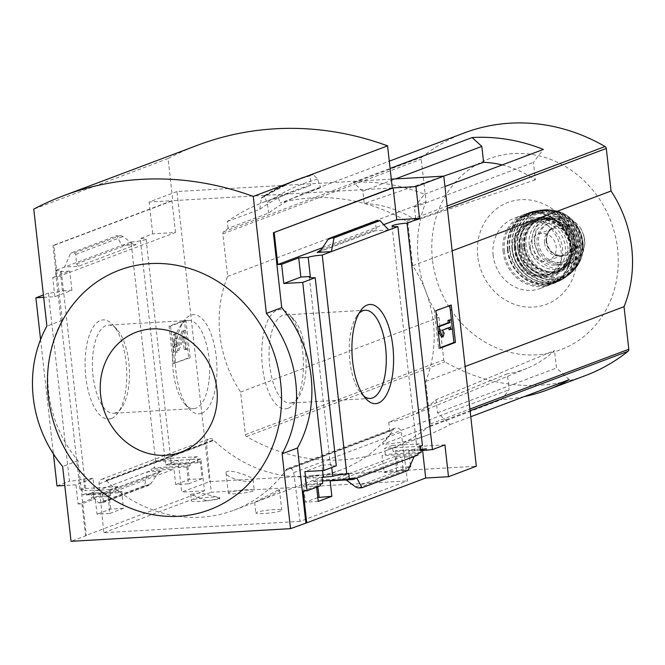 <?xml version="1.0" encoding="UTF-8"?>
<svg xmlns="http://www.w3.org/2000/svg" width="665" height="665" viewBox="0 0 665 665"><rect width="100%" height="100%" fill="white"/><g stroke="black" fill="none" stroke-linecap="round" stroke-linejoin="round"><path stroke-width="0.5" stroke-dasharray="3.33 2.49" d="M251.952 480.77C246.424 483.397 225.809 477.62 226.034 472.882C225.352 467.503 253.24 476.497 252.999 479.64L251.952 480.77M278.278 489.93L254.678 502.358C254.62 502.948 280.821 491.676 279.475 489.789L278.278 489.93M300.006 521.377L103.765 532.707L99.068 483.846A4.738 4.273 -110.6 0 1 101.712 479.241A4.738 4.273 -110.6 0 1 106.142 480.271A136.782 123.333 -110.6 0 0 106.633 480.737L213.781 440.296A137.015 123.54 -110.6 0 0 341.344 469.764A137.015 123.54 -110.6 0 0 393.339 429.931L393.048 429.947A136.782 123.333 -110.6 0 0 393.422 429.424A4.738 4.273 -110.6 0 1 395.234 428.036A4.738 4.273 -110.6 0 1 401.195 432.142L407.454 480.92L300.006 521.377L293.747 472.599A4.738 4.273 -110.6 0 0 287.787 468.493A4.738 4.273 -110.6 0 0 285.975 469.881L393.422 429.424M106.334 480.753A137.015 123.54 -110.6 0 0 233.897 510.221A137.015 123.54 -110.6 0 0 285.892 470.388L393.339 429.931M206.682 500.787L190.639 494.236L200.589 492.915L216.773 496.988A14.223 1.663 -6.4 0 0 200.913 498.168A14.223 1.663 -6.4 0 0 191.379 500.836A14.223 1.663 -6.4 0 0 206.682 500.787L219.799 499.049L216.773 496.988A14.223 1.663 -6.4 0 1 219.65 497.661A14.223 1.663 -6.4 0 1 206.682 500.787M106.633 480.737L214.08 440.28A136.782 123.333 -110.6 0 1 213.59 439.814A4.738 4.273 -110.6 0 0 209.159 438.784A4.738 4.273 -110.6 0 0 206.524 443.38L211.212 492.25L407.454 480.92M285.892 470.388L393.048 429.947M285.593 470.404A136.782 123.333 -110.6 0 0 285.975 469.881M409.648 466.722L397.778 467.412L384.154 472.541L381.993 455.708L385.351 454.444L384.578 448.368L392.342 445.442L393.123 451.518L395.617 450.579L397.778 467.412M409.499 467.063L396.897 471.801L384.154 472.541M188.436 483.846L202.06 478.709L200.439 461.851L197.946 462.79L197.364 456.705L189.592 459.631L190.173 465.716L186.815 466.98L188.436 483.846L175.693 484.577L173.964 469.141L108.919 493.63L86.109 494.943L85.951 493.538L82.593 494.81L81.911 488.725L79.975 489.448A11.38 1.33 173.6 0 1 85.835 489.964A11.38 1.33 173.6 0 1 84.854 490.637L94.322 490.088L93.009 478.384L75.935 484.818L78.088 504.004L91.421 498.983L95.294 498.758L81.961 503.779L78.088 504.004M202.06 478.709L189.317 479.448L175.693 484.577M426.282 448.808L395.617 450.579M420.97 450.529L408.792 451.236L410.347 465.118M200.439 461.851L169.775 463.621L169.932 465.026L187.588 464.004L189.317 479.448M422.433 445.567A11.38 1.33 173.6 0 1 416.573 445.06A11.38 1.33 173.6 0 1 419.183 443.896L419.864 449.972L393.123 451.518M419.864 449.972A11.38 1.33 173.6 0 1 420.879 449.74M197.946 462.79L171.204 464.336A11.38 1.33 173.6 0 0 171.321 464.112A11.38 1.33 173.6 0 0 169.775 463.621M419.183 443.896L392.342 445.442M197.364 456.705L170.523 458.252L171.204 464.336M420.496 446.29L384.578 448.368M189.592 459.631L153.673 461.701L154.355 467.786L150.997 469.049L151.155 470.454L173.964 469.141M170.523 458.252A11.38 1.33 173.6 0 1 155.602 460.978L153.673 461.701M421.178 452.375L385.351 454.444M190.173 465.716L154.355 467.786M417.82 453.638L381.993 455.708M186.815 466.98L150.997 469.049M396.897 471.801L395.168 456.365L417.977 455.043M317.795 497.528L305.484 502.158L303.331 485.334L305.825 484.394L305.044 478.318L312.816 475.392L313.597 481.468L316.947 480.205L317.787 486.73M318.227 501.427L305.484 502.158M109.767 513.463L123.391 508.334L121.77 491.477L118.412 492.74L117.83 486.647L110.058 489.573L110.648 495.666L108.154 496.605L109.767 513.463L97.023 514.203L95.294 498.758M123.391 508.334L110.648 509.066L97.023 514.203M322.708 483.413L305.825 484.394M322.026 477.337L305.044 478.318M110.058 489.573L93.075 490.554L94.322 490.088M110.648 495.666L93.757 496.639L93.075 490.554M320.214 484.353L303.331 485.334M108.154 496.605L91.263 497.578L93.757 496.639M316.631 487.171L316.498 485.982L320.372 485.758M91.421 498.983L91.263 497.578M352.774 478.135L316.947 480.205M121.77 491.477L85.951 493.538M108.919 493.63L110.648 509.066M322.434 480.953L313.597 481.468M118.412 492.74L82.593 494.81M348.734 473.314L312.816 475.392M117.83 486.647L81.911 488.725M86.109 494.943L151.155 470.454M98.694 502.948L102.959 502.624L103.574 501.543L102.319 494.577L103.299 492.848L104.147 492.682L89.941 493.505L98.694 502.948L144.629 485.65L147.314 471.901L161.52 471.078L157.63 473.746L150.797 483.771L148.985 485.3L144.629 485.65M111.429 418.493A49.675 20.681 -93.3 0 1 85.103 362.093A49.675 20.681 -93.3 0 1 112.834 324.828A49.675 20.681 -93.3 0 1 126.574 368.269A49.675 20.681 -93.3 0 1 117.929 413.007A49.675 20.681 -93.3 0 1 111.429 418.493M155.602 460.978L131.038 241.994L121.911 245.427L55.411 270.472L79.975 489.448M395.168 456.365L330.123 480.853M414.137 456.489L399.939 457.312L402.242 459.623L402.84 469.207L404.278 470.654L408.011 470.438M356.773 478.093L342.566 478.908L399.939 457.312M316.498 485.982L303.165 491.003M422.599 450.438L422.125 446.215L408.792 451.236M81.961 503.779L85.527 535.599L204.488 490.803L200.921 458.983L187.588 464.004M93.009 478.384L83.541 478.933A11.38 1.33 173.6 0 1 69.484 481.211L48.387 293.107A11.38 1.33 -6.4 0 0 62.444 290.838L60.291 271.653A11.38 1.33 -6.4 0 0 61.271 270.979A11.38 1.33 -6.4 0 0 55.411 270.472M83.541 478.933L84.854 490.637M336.307 465.799A11.38 1.33 173.6 0 1 330.455 465.292A11.38 1.33 173.6 0 1 331.428 464.619L331.752 467.512M322.567 470.571L321.96 465.168L304.886 471.593M331.428 464.619L321.96 465.168M131.038 241.994A11.38 1.33 -6.4 0 0 146.076 239.043A11.38 1.33 -6.4 0 0 140.224 238.535L165.627 465.01A11.38 1.33 173.6 0 1 169.932 465.026M165.627 465.01L178.112 460.305L181.678 492.125L209.5 481.643L476.323 466.24M200.921 458.983L178.112 460.305M444.935 444.893L422.125 446.215M388.767 422.175L390.147 434.519L382.591 444.37L501.551 399.582L509.107 389.723L507.329 373.813L388.767 422.175A111.171 100.24 69.4 0 0 409.457 416.456A111.171 100.24 69.4 0 0 436.057 399.707L554.527 350.53A107.564 96.99 69.4 0 1 527.071 368.319A107.564 96.99 69.4 0 1 507.329 373.813M387.171 450.222A189.641 170.996 -110.6 0 0 429.648 425.974A2.369 2.136 -110.6 0 0 430.43 423.938L425.658 381.386A117.58 106.018 -110.6 0 0 412.682 265.709L407.911 223.149A2.369 2.136 -110.6 0 0 406.681 221.229A189.641 170.996 -110.6 0 0 280.198 203.016L320.663 187.779A189.641 170.996 -110.6 0 0 306.582 192.318A189.641 170.996 -110.6 0 0 268.552 213.124L228.087 228.361A189.641 170.996 -110.6 0 0 223.64 231.802A2.369 2.136 -110.6 0 0 222.858 233.839L227.629 276.391A117.58 106.018 -110.6 0 0 240.605 392.067L245.377 434.627A2.369 2.136 -110.6 0 0 246.607 436.548A189.641 170.996 -110.6 0 0 387.171 450.222L428.426 434.686A189.641 170.996 69.4 0 0 450.238 424.461L437.528 412.79L436.057 399.707M428.426 434.686A189.641 170.996 69.4 0 1 382.591 444.37M524.244 396.598A189.641 170.996 69.4 0 1 501.551 399.582M569.198 379.665L556.489 368.003L554.527 350.53M437.528 412.79L556.489 368.003M502.216 164.937A107.564 96.99 69.4 0 1 535.383 179.883L533.421 162.41L543.38 149.434M535.383 179.883L415.933 220.29L414.461 207.206L533.421 162.41M414.461 207.206L424.42 194.23A189.641 170.996 69.4 0 0 353.198 182.343L362.857 191.204L364.237 203.54L443.572 176.142M362.857 191.204L395.467 178.918M390.147 434.519L509.107 389.723M464.494 132.859A189.641 170.996 -110.6 0 0 422.017 157.106A2.369 2.136 -110.6 0 0 421.236 159.143L426.007 201.695A117.58 106.018 -110.6 0 0 438.983 317.371L443.755 359.931A2.369 2.136 -110.6 0 0 444.985 361.851A189.641 170.996 -110.6 0 0 585.549 375.526M353.198 182.343L390.106 168.445M424.42 194.23L444.952 186.499M450.238 424.461L470.77 416.731M391.303 179.159L176.957 191.537L209.5 481.643M228.087 228.361L227.322 221.503A195.335 176.125 -110.6 0 1 263.465 202.268A195.335 176.125 -110.6 0 1 278.203 197.53L280.198 203.016M227.322 221.503L259.816 209.267L261.328 198.212L261.669 197.497L264.288 196.923A204.454 184.346 69.4 0 1 313.19 174.579L317.529 179.159L320.663 187.779M313.19 174.579L310.405 175.261L310.264 175.843L310.696 185.294L278.203 197.53M310.264 175.843A204.305 184.213 69.4 0 0 261.328 198.212L261.669 197.497A204.812 184.679 69.4 0 1 295.659 180.016A204.812 184.679 69.4 0 1 310.405 175.236L310.405 175.261M268.552 213.124L267.363 202.526L264.288 196.923M56.999 485.916L69.484 481.211M40.573 339.516L53.408 453.929M48.387 293.107L43.408 294.986M43.674 297.363L54.838 296.715L71.911 290.289L62.444 290.838M75.935 484.818L64.771 485.467M392.292 187.971L172.809 200.647L53.848 245.443L62.244 320.306A118.528 106.874 69.4 0 0 77.988 460.679L86.392 535.549L85.527 535.599M53.848 245.443L52.984 245.493L56.558 277.305L175.518 232.517L152.709 233.831L140.224 238.535M54.838 296.715L52.685 277.529L56.558 277.305M60.291 271.653L69.759 271.104L52.685 277.529M136.117 244.612L121.911 245.427L116.608 235.784L120.34 235.568L123.067 236.532L131.753 243.074L136.117 244.612L78.744 266.208L64.538 267.031L70.665 253.082L116.608 235.784M78.744 266.208L76.442 263.897L75.843 254.313L74.405 252.866L70.665 253.082M173.266 363.614L169.068 326.183L184.413 320.405L188.611 357.837L173.266 363.614L190.124 357.753L188.611 357.837M176.957 191.537L149.143 202.019L152.709 233.831M103.765 532.707L211.212 492.25M204.488 490.803L181.678 492.125M86.392 535.549L71.039 541.327M175.518 232.517L171.944 200.697L149.143 202.019M171.944 200.697L52.984 245.493M388.734 230.015L374.536 230.838L375.384 230.672L376.365 228.943L375.102 221.969L375.717 220.896M322.467 247.704L383.747 224.629M346.141 479.931L342.566 478.908M77.988 460.679L62.643 466.464M197.829 145.153A320.139 288.66 -110.6 0 0 168.087 158.536L172.809 200.647M62.244 320.306L46.899 326.083M168.087 158.536L33.774 209.109M201.611 413.281A49.675 20.681 -93.3 0 1 189.209 408.892A49.675 20.681 -93.3 0 1 175.469 365.451A49.675 20.681 -93.3 0 1 184.114 320.713A49.675 20.681 -93.3 0 1 214.97 348.352A49.675 20.681 -93.3 0 1 201.611 413.281M196 408.135A44.164 18.387 -93.3 0 1 193.656 408.634A44.164 18.387 -93.3 0 1 184.97 404.229A44.164 18.387 -93.3 0 1 172.759 365.609A44.164 18.387 -93.3 0 1 180.439 325.833A44.164 18.387 -93.3 0 1 188.561 320.455A44.164 18.387 -93.3 0 1 209.259 360.646A44.164 18.387 -93.3 0 1 196 408.135M115.818 412.766A44.164 18.387 -93.3 0 1 113.474 413.264A44.164 18.387 -93.3 0 1 92.576 370.239A44.164 18.387 -93.3 0 1 108.387 325.085A44.164 18.387 -93.3 0 1 117.065 329.491A44.164 18.387 -93.3 0 1 129.284 368.119A44.164 18.387 -93.3 0 1 121.595 407.894A44.164 18.387 -93.3 0 1 115.818 412.766M363.713 396.016A44.164 18.387 -93.3 0 1 361.61 394.029A44.164 18.387 -93.3 0 1 349.399 355.401A44.164 18.387 -93.3 0 1 357.088 315.626A44.164 18.387 -93.3 0 1 358.942 313.415M292.459 402.566A44.164 18.387 -93.3 0 1 290.115 403.065A44.164 18.387 -93.3 0 1 269.217 360.031A44.164 18.387 -93.3 0 1 285.027 314.886A44.164 18.387 -93.3 0 1 293.714 319.291A44.164 18.387 -93.3 0 1 305.925 357.911A44.164 18.387 -93.3 0 1 298.236 397.687A44.164 18.387 -93.3 0 1 292.459 402.566M288.07 408.285A49.675 20.681 -93.3 0 1 261.744 351.893A49.675 20.681 -93.3 0 1 289.475 314.628A49.675 20.681 -93.3 0 1 303.215 358.069A49.675 20.681 -93.3 0 1 294.57 402.807A49.675 20.681 -93.3 0 1 288.07 408.285M440.089 348.211L438.584 348.294L440.039 347.745M435.891 310.771L434.386 310.863L438.584 348.294M451.244 304.994L434.386 310.863M449 329.74L452.424 328.934L451.36 319.574M449.789 305.543L449.731 305.085M437.661 326.698L438.202 331.411M450.92 329.017L449.873 319.666M450.247 327.313L448.734 327.404L448.792 327.862M442.408 330.264L440.895 330.355L448.734 327.404M444.129 333.065L442.624 333.148L440.895 330.355M441.643 336.972L442.624 333.148M190.124 357.753L185.926 320.314L170.572 326.099L169.068 326.183M170.572 326.099L174.77 363.531M185.926 320.314L184.413 320.405M175.344 338.452L176.848 338.369L175.942 333.83A7.116 2.959 86.7 0 0 173.848 341.935L174.413 346.964A6.16 2.569 86.7 0 0 177.264 352.176A6.16 2.569 86.7 0 0 178.893 350.463L184.139 337.147L185.71 349.657L184.205 349.74L182.634 337.238L177.389 350.555A6.16 2.569 86.7 0 1 175.76 352.259A6.16 2.569 86.7 0 1 172.908 347.047L172.343 342.018A7.116 2.959 86.7 0 1 174.43 333.913L175.344 338.452A3.317 1.38 86.7 0 0 174.363 342.234L174.621 344.528A2.369 0.989 86.7 0 0 175.718 346.531A2.369 0.989 86.7 0 0 176.35 345.875L182.11 331.029L184.03 330.306L186.125 349.025L184.205 349.74M175.942 333.83L174.43 333.913M176.848 338.369A3.317 1.38 86.7 0 0 175.876 342.143L174.363 342.234M185.71 349.657L187.63 348.934L185.535 330.214L183.615 330.937L177.854 345.792A2.369 0.989 86.7 0 1 177.222 346.448A2.369 0.989 86.7 0 1 176.134 344.437L175.876 342.143M183.615 330.937L182.11 331.029M185.535 330.214L184.03 330.306M187.63 348.934L186.125 349.025M71.911 290.289L69.759 271.104M259.816 209.267A195.335 176.125 69.4 0 1 295.958 190.032A195.335 176.125 69.4 0 1 310.696 185.294M310.405 175.236L312.625 174.396A204.812 184.679 69.4 0 0 297.887 179.176A204.812 184.679 69.4 0 0 263.889 196.657M267.363 202.526A198.652 179.118 69.4 0 1 317.529 179.159M425.658 381.386L465.143 366.515M412.682 265.709L452.167 250.838M227.629 276.391L426.007 201.695M240.605 392.067L438.983 317.371M432.458 259.541A101.969 91.945 69.4 0 1 561.526 164.363A101.969 91.945 69.4 0 1 581.077 338.676A101.969 91.945 69.4 0 1 432.458 259.541M477.744 256.241A54.43 49.077 69.4 0 1 546.638 205.443A54.43 49.077 69.4 0 1 557.071 298.485A54.43 49.077 69.4 0 1 477.744 256.241M364.237 203.54A111.171 100.24 69.4 0 1 415.933 220.29M256.964 512.258A13.034 1.53 -6.4 0 0 255.842 513.031A13.034 1.53 -6.4 0 0 266.183 513.372A13.034 1.53 -6.4 0 0 280.63 510.895A13.034 1.53 -6.4 0 0 281.752 510.121A13.034 1.53 -6.4 0 0 271.411 509.781A13.034 1.53 -6.4 0 0 256.964 512.258M229.433 492.441A13.034 1.53 -6.4 0 0 228.311 493.214A13.034 1.53 -6.4 0 0 238.66 493.555A13.034 1.53 -6.4 0 0 253.107 491.078A13.034 1.53 -6.4 0 0 254.23 490.305A13.034 1.53 -6.4 0 0 243.889 489.964A13.034 1.53 -6.4 0 0 229.433 492.441M553.13 218.378L561.526 217.887C569.107 217.771 575.4 221.071 580.387 227.771L583.92 235.526L584.643 239.799L584.884 243.747L583.105 251.985L572.191 262.584L566.663 263.747L558.276 264.229C550.462 264.429 544.003 261.204 538.899 254.537L534.078 242.725L536.181 230.323L547.436 219.6L553.13 218.378L550.587 219.334L558.974 218.851A23.233 20.948 69.4 0 1 582.083 237.438A23.233 20.948 69.4 0 1 569.73 263.515A23.233 20.948 69.4 0 1 564.12 264.703L555.724 265.185A23.233 20.948 69.4 0 1 532.615 246.599A23.233 20.948 69.4 0 1 544.968 220.522A23.233 20.948 69.4 0 1 550.587 219.334M547.544 223.656A20.673 18.637 -110.6 0 0 538.592 249.716A20.673 18.637 -110.6 0 0 563.097 261.944A20.673 18.637 -110.6 0 0 574.635 242.093A20.673 18.637 -110.6 0 0 559.755 222.95A2.369 2.136 69.4 0 0 559.041 222.866L548.234 223.49A2.369 2.136 69.4 0 0 547.544 223.656L549.082 223.083A2.369 2.136 69.4 0 1 549.772 222.916L560.578 222.285A2.369 2.136 69.4 0 1 561.293 222.376A20.673 18.637 69.4 0 1 576.173 241.52A20.673 18.637 69.4 0 1 564.635 261.362A20.673 18.637 69.4 0 1 540.121 249.134A20.673 18.637 69.4 0 1 549.082 223.083M532.15 243.964A26.076 23.508 69.4 0 1 546.63 218.195A26.076 23.508 69.4 0 1 577.819 234.313A26.076 23.508 69.4 0 1 565.001 266.998A26.076 23.508 69.4 0 1 532.15 243.964M493.156 255.352A37.456 33.774 69.4 0 1 513.954 218.336A37.456 33.774 69.4 0 1 558.758 241.486A37.456 33.774 69.4 0 1 540.346 288.444A37.456 33.774 69.4 0 1 493.156 255.352M512.532 250.938A27.498 24.796 69.4 0 1 527.802 223.764A27.498 24.796 69.4 0 1 560.695 240.763A27.498 24.796 69.4 0 1 547.179 275.235A27.498 24.796 69.4 0 1 512.532 250.938M530.337 248.078A14.223 12.826 69.4 0 1 538.234 234.022A14.223 12.826 69.4 0 1 555.25 242.808A14.223 12.826 69.4 0 1 548.259 260.638A14.223 12.826 69.4 0 1 530.337 248.078M544.535 242.725A14.223 12.826 69.4 0 1 549.93 229.982A14.223 12.826 69.4 0 1 552.432 228.669A14.223 12.826 69.4 0 1 569.448 237.463A14.223 12.826 69.4 0 1 562.457 255.294A14.223 12.826 69.4 0 1 559.706 255.959A14.223 12.826 69.4 0 1 544.535 242.725M106.142 480.271L213.59 439.814M104.147 492.682L161.52 471.078M406.681 221.229L447.138 206M223.64 231.802L422.017 157.106M246.607 436.548L444.985 361.851M429.648 425.974L470.097 410.746M102.435 502.732L148.37 485.433M74.405 252.866L120.34 235.568M319.167 251.686L374.536 230.838M358.344 487.952L404.278 470.654M184.355 337.554L182.85 337.637M184.014 337.28L182.501 337.371M178.893 350.463L177.389 350.555M174.413 346.964L172.908 347.047M173.848 341.935L172.343 342.018M176.134 344.437L174.621 344.528M177.854 345.792L176.35 345.875M321.054 249.774L376.365 228.943M327.887 239.749L375.102 221.969M346.922 480.446L402.242 459.623M355.617 486.988L402.84 469.207M76.442 263.897L131.753 243.074M75.843 254.313L123.067 236.532M102.319 494.577L157.63 473.746M103.574 501.543L150.797 483.771M245.377 434.627L443.755 359.931M430.43 423.938L469.914 409.066M407.911 223.149L447.395 208.286M222.858 233.839L421.236 159.143M293.747 472.599L401.195 432.142M99.068 483.846L206.524 443.38M561.526 217.887L558.974 218.851M566.663 263.747L564.12 264.703M558.276 264.229L555.724 265.185M503.106 251.603A37.456 33.774 69.4 0 1 523.912 214.587A37.456 33.774 69.4 0 1 568.716 237.738A37.456 33.774 69.4 0 1 550.304 284.695A37.456 33.774 69.4 0 1 503.106 251.603M504.353 251.412A36.509 32.918 69.4 0 1 550.562 217.339A36.509 32.918 69.4 0 1 557.561 279.741A36.509 32.918 69.4 0 1 504.353 251.412M515.408 249.857A27.498 24.796 69.4 0 1 530.678 222.675A27.498 24.796 69.4 0 1 563.571 239.674A27.498 24.796 69.4 0 1 550.063 274.146A27.498 24.796 69.4 0 1 515.408 249.857M514.452 249.666A29.393 26.5 69.4 0 1 551.659 222.226A29.393 26.5 69.4 0 1 557.295 272.475A29.393 26.5 69.4 0 1 514.452 249.666M508.002 250.04A36.5 32.909 69.4 0 1 554.203 215.967A36.5 32.909 69.4 0 1 561.202 278.369A36.5 32.909 69.4 0 1 508.002 250.04M507.528 249.94A37.448 33.765 69.4 0 1 528.858 212.733A37.448 33.765 69.4 0 1 573.13 236.075A37.448 33.765 69.4 0 1 555.25 282.825A37.448 33.765 69.4 0 1 507.528 249.94M509.365 249.284A37.34 33.666 69.4 0 1 533.064 211.437L533.064 211.437A37.34 33.666 69.4 0 1 574.768 235.46A37.34 33.666 69.4 0 1 559.265 281.029L559.265 281.029A37.34 33.666 69.4 0 1 509.365 249.284M509.98 249.192A36.866 33.242 69.4 0 1 556.638 214.778A36.866 33.242 69.4 0 1 563.704 277.804A36.866 33.242 69.4 0 1 509.98 249.192M515.899 248.851A30.341 27.356 69.4 0 1 554.302 220.531A30.341 27.356 69.4 0 1 560.121 272.392A30.341 27.356 69.4 0 1 515.899 248.851M519.008 248.361A27.972 25.22 69.4 0 1 534.544 220.714A27.972 25.22 69.4 0 1 568.001 238.012A27.972 25.22 69.4 0 1 554.253 273.074A27.972 25.22 69.4 0 1 519.008 248.361M519.581 248.145A27.972 25.22 69.4 0 1 535.117 220.497A27.972 25.22 69.4 0 1 568.583 237.787A27.972 25.22 69.4 0 1 554.834 272.858A27.972 25.22 69.4 0 1 519.581 248.145M519.107 248.053A28.919 26.076 69.4 0 1 555.716 221.054A28.919 26.076 69.4 0 1 561.26 270.497A28.919 26.076 69.4 0 1 519.107 248.053M512.25 248.444A36.475 32.893 69.4 0 1 558.417 214.404A36.475 32.893 69.4 0 1 565.408 276.756A36.475 32.893 69.4 0 1 512.25 248.444M512.033 248.394A36.949 33.316 69.4 0 1 538.825 210.256A36.949 33.316 69.4 0 1 576.746 234.72A36.949 33.316 69.4 0 1 564.369 278.111A36.949 33.316 69.4 0 1 512.033 248.394M514.444 247.638A36.409 32.826 69.4 0 1 543.737 209.783A36.409 32.826 69.4 0 1 578.218 234.163A36.409 32.826 69.4 0 1 568.384 275.227A36.409 32.826 69.4 0 1 534.968 278.07A36.409 32.826 69.4 0 1 514.444 247.638M515.043 247.555A35.943 32.402 69.4 0 1 560.529 214.005A35.943 32.402 69.4 0 1 567.42 275.443A35.943 32.402 69.4 0 1 515.043 247.555M522.266 247.131A27.972 25.22 69.4 0 1 557.677 221.029A27.972 25.22 69.4 0 1 563.039 268.843A27.972 25.22 69.4 0 1 522.266 247.131M523.513 246.939A27.024 24.364 69.4 0 1 538.525 220.231A27.024 24.364 69.4 0 1 570.853 236.94A27.024 24.364 69.4 0 1 557.569 270.813A27.024 24.364 69.4 0 1 523.513 246.939M524.668 246.507A27.024 24.364 69.4 0 1 539.672 219.799A27.024 24.364 69.4 0 1 572 236.507A27.024 24.364 69.4 0 1 558.716 270.381A27.024 24.364 69.4 0 1 524.668 246.507M524.186 246.407A27.972 25.22 69.4 0 1 559.598 220.306A27.972 25.22 69.4 0 1 564.959 268.12A27.972 25.22 69.4 0 1 524.186 246.407M517.777 246.782A35.037 31.588 69.4 0 1 562.125 214.08A35.037 31.588 69.4 0 1 568.841 273.972A35.037 31.588 69.4 0 1 517.777 246.782M517.578 246.723A35.503 32.011 69.4 0 1 549.731 209.849A35.503 32.011 69.4 0 1 579.764 233.581A35.503 32.011 69.4 0 1 572.839 271.229A35.503 32.011 69.4 0 1 539.273 277.197A35.503 32.011 69.4 0 1 517.578 246.723M520.163 246.008A34.613 31.205 69.4 0 1 554.369 210.406A34.613 31.205 69.4 0 1 580.786 233.191A34.613 31.205 69.4 0 1 575.965 267.746A34.613 31.205 69.4 0 1 542.682 276.283A34.613 31.205 69.4 0 1 520.163 246.008M521.302 245.842A33.682 30.374 69.4 0 1 563.945 214.404A33.682 30.374 69.4 0 1 570.404 271.985A33.682 30.374 69.4 0 1 521.302 245.842M526.065 245.568A28.445 25.652 69.4 0 1 562.066 219.018A28.445 25.652 69.4 0 1 567.519 267.646A28.445 25.652 69.4 0 1 526.065 245.568M529.174 245.086A26.076 23.508 69.4 0 1 543.654 219.317A26.076 23.508 69.4 0 1 574.843 235.435A26.076 23.508 69.4 0 1 562.033 268.12A26.076 23.508 69.4 0 1 529.174 245.086M561.293 222.376L559.755 222.95M560.578 222.285L559.041 222.866M549.772 222.916L548.234 223.49M538.899 254.537A27.265 24.588 69.4 0 1 536.181 230.323M546.148 241.678A15.769 14.223 69.4 0 1 555.458 225.892A15.769 14.223 69.4 0 1 572.465 233.107A15.769 14.223 69.4 0 1 565.474 255.801A15.769 14.223 69.4 0 1 546.148 241.678M580.387 227.771A27.265 24.588 69.4 0 1 583.105 251.985M546.647 241.728A14.938 13.475 69.4 0 1 552.307 228.344A14.938 13.475 69.4 0 1 572.814 236.191A14.938 13.475 69.4 0 1 562.582 255.626A14.938 13.475 69.4 0 1 546.647 241.728M233.897 510.221L341.344 469.764M61.271 270.979L85.835 489.964M309.35 277.189L330.455 465.292M392.009 226.075L416.573 445.06M146.076 239.043L171.321 464.112M306.582 192.318L389.291 161.179M184.97 404.229L189.209 408.892M180.439 325.833L184.114 320.713M188.561 320.455L108.387 325.085M193.656 408.634L113.474 413.264M117.065 329.491L112.834 324.828M121.595 407.894L117.929 413.007M361.61 394.029L365.85 398.692M357.088 315.626L360.754 310.513M365.201 310.247L285.027 314.886M370.297 398.435L290.115 403.065M293.714 319.291L289.475 314.628M298.236 397.687L294.57 402.807M184.139 337.147L182.634 337.238M177.264 352.176L175.76 352.259M177.222 346.448L175.718 346.531M318.153 252.218L375.384 230.672M103.299 492.848L160.531 471.302M102.959 502.624L148.985 485.3M263.465 202.268L295.958 190.032M261.619 197.522L295.659 180.016L312.666 174.388M527.071 368.319L409.457 416.456M287.787 468.493L395.234 428.036M101.712 479.241L209.159 438.784M254.645 502.358L255.842 513.031M279.475 489.789L281.752 510.121M226.034 472.882L228.311 493.214M253.032 479.631L254.23 490.305M190.639 494.236L191.379 500.836M219.799 499.049L219.65 497.661M572.199 262.592L569.73 263.515M547.428 219.591L544.968 220.522M540.346 288.444L550.304 284.695C564.061 278.652 571.102 267.463 571.426 251.129C571.75 226.191 544.984 205.576 523.912 214.587L513.954 218.336M547.179 275.235L550.063 274.146C535.757 280.281 516.954 267.23 515.575 249.741C514.843 236.549 519.88 227.53 530.678 222.675L527.802 223.764M507.445 249.998C509.299 273.864 535.283 291.727 555.25 282.825L559.265 281.029L575.433 262.085L574.801 235.443L557.694 215.003L533.064 211.437L528.858 212.733C513.571 219.367 506.431 231.786 507.445 249.998M534.544 220.714C550.337 216.857 561.676 223.44 568.575 240.464C572.116 250.348 568.941 266.856 554.253 273.074L554.834 272.858C540.163 279.117 521.061 265.825 519.664 248.087C518.916 234.679 524.062 225.485 535.117 220.497L534.544 220.714M511.967 248.427C513.846 274.645 544.835 292.168 564.369 278.111L568.384 275.227C594.568 256.981 575.449 206.225 543.737 209.783L538.825 210.256C531.917 211.32 526.007 214.404 521.094 219.508C513.945 227.38 510.911 237.023 511.967 248.427M538.525 220.231C554.261 216.499 565.333 223.091 571.725 240.015C575.524 256.466 565.89 268.527 557.569 270.813L558.716 270.381C544.552 276.424 526.098 263.589 524.751 246.449C524.02 233.49 528.999 224.604 539.672 219.799L538.525 220.231M517.495 246.765C519.348 274.986 555.408 290.896 572.839 271.229L575.965 267.746C580.395 262.201 582.814 255.676 583.213 248.161C583.488 237.214 579.847 227.787 572.291 219.891C567.12 214.762 561.144 211.603 554.369 210.406L549.731 209.849C528.16 211.038 517.412 223.349 517.495 246.765M546.63 218.195L543.654 219.317C558.359 215.709 568.924 221.852 575.366 237.729C578.666 246.948 575.699 262.343 562.033 268.12L565.001 266.998M564.635 261.362L563.097 261.944M549.199 223.033L547.661 223.615M584.884 243.747L583.92 235.526M548.259 260.638L562.457 255.294M538.234 234.022L552.432 228.669M559.706 255.959L562.582 255.626C553.995 255.659 548.692 251.021 546.68 241.694C546.239 235.909 548.118 231.462 552.307 228.344L549.93 229.982"/><path stroke-width="1" d="M410.347 465.118L410.521 466.672L409.648 466.722M410.521 466.672L409.499 467.063M420.879 449.74A11.38 1.33 173.6 0 1 426.282 448.808L426.44 450.213L420.97 450.529M426.44 450.213A11.38 1.33 173.6 0 1 432.45 449.598L444.935 444.893L448.501 476.714L476.323 466.24L443.788 176.134L415.966 186.607L419.532 218.428L407.047 223.124A11.38 1.33 -6.4 0 0 392.009 226.075A11.38 1.33 -6.4 0 0 397.87 226.582L422.433 445.567L420.496 446.29L421.178 452.375L417.82 453.638L417.977 455.043L414.137 456.489L408.011 470.438L362.076 487.736L358.344 487.952L355.617 486.988L346.141 479.931M322.434 480.953L349.416 479.399L352.774 478.135L352.932 479.54L330.123 480.853L331.852 496.298L317.795 497.528M331.852 496.298L318.227 501.427L316.631 487.171M397.87 226.582L322.234 255.061A11.38 1.33 -6.4 0 0 308.178 257.33L310.331 276.515A11.38 1.33 -6.4 0 0 309.35 277.189A11.38 1.33 -6.4 0 0 315.21 277.696L302.725 282.401L323.822 470.504L304.886 471.593L307.039 490.778L320.372 485.758L320.214 484.353L322.708 483.413L322.026 477.337L332.741 476.315A11.38 1.33 173.6 0 1 346.798 474.045L348.734 473.314L349.416 479.399M317.787 486.73L319.109 497.029M352.932 479.54L414.137 456.489M307.039 490.778L303.165 491.003L306.731 522.823L290.522 528.65L282.126 453.788A118.528 106.874 -110.6 0 0 266.382 313.415L253.257 196.433A320.139 288.66 -110.6 0 0 63.524 195.726A320.139 288.66 -110.6 0 0 33.774 209.109L46.899 326.083A118.528 106.874 -110.6 0 0 62.643 466.464L71.039 541.327L290.522 528.65M378.252 403.081A49.675 20.681 -93.3 0 1 365.85 398.692A49.675 20.681 -93.3 0 1 352.109 355.251A49.675 20.681 -93.3 0 1 360.754 310.513A49.675 20.681 -93.3 0 1 391.61 338.153A49.675 20.681 -93.3 0 1 378.252 403.081M322.234 255.061L346.798 474.045M448.501 476.714L425.691 478.027L306.731 522.823M425.691 478.027L422.599 450.438M315.21 277.696L336.307 465.799L323.822 470.504M331.752 467.512L332.741 476.315M323.273 476.863L322.567 470.571M407.047 223.124L432.45 449.598M470.77 416.731L569.198 379.665A189.641 170.996 69.4 0 1 547.386 389.89A189.641 170.996 69.4 0 1 524.244 396.598M443.572 176.142L483.605 162.318A107.564 96.99 69.4 0 1 502.216 164.937M395.467 178.918L481.817 146.408L483.605 162.318M547.386 389.89L585.549 375.526A189.641 170.996 -110.6 0 0 628.026 351.278A2.369 2.136 -110.6 0 0 628.807 349.241L624.036 306.69A117.58 106.018 -110.6 0 0 611.06 191.013L606.289 148.453A2.369 2.136 -110.6 0 0 605.059 146.533A189.641 170.996 -110.6 0 0 464.494 132.859L389.291 161.179M390.106 168.445L472.158 137.547A189.641 170.996 69.4 0 1 543.38 149.434L444.952 186.499M443.788 176.134L391.303 179.159M43.408 294.986L35.902 297.812L40.573 339.516M53.408 453.929L56.999 485.916L64.771 485.467M35.902 297.812L43.674 297.363M415.966 186.607L393.156 187.921L273.332 232.767L392.292 187.971L387.57 145.859L253.257 196.433M274.196 232.717L277.762 264.537L281.636 264.313L283.789 283.498L302.725 282.401M305.875 522.873L297.471 448.002A118.528 106.874 69.4 0 0 281.727 307.629L273.332 232.767M281.636 264.313L298.71 257.879L308.178 257.33M329.699 238.22L334.046 237.871L331.37 251.619L317.163 252.442L321.054 249.774L327.887 239.749L329.699 238.22L376.249 220.788L379.989 220.572L388.734 230.015M419.532 218.428L396.722 219.741L393.156 187.921M277.762 264.537L322.467 247.704M383.747 224.629L396.722 219.741M362.076 487.736L356.773 478.093M334.046 237.871L379.989 220.572M455.442 342.425L440.089 348.211L435.891 310.771L451.244 304.994L455.442 342.425L453.929 342.517L452.408 328.942L449 329.74L448.792 327.862M297.471 448.002L282.126 453.788M281.727 307.629L266.382 313.415M387.57 145.859A320.139 288.66 -110.6 0 0 197.829 145.153L63.524 195.726M280.705 383.223A128.013 115.419 -110.6 0 0 150.34 263.598A128.013 115.419 -110.6 0 0 48.312 396.648A128.013 115.419 -110.6 0 0 178.677 516.273A128.013 115.419 -110.6 0 0 280.705 383.223M358.942 313.415A44.164 18.387 -93.3 0 1 365.201 310.247A44.164 18.387 -93.3 0 1 385.908 350.438A44.164 18.387 -93.3 0 1 372.641 397.936A44.164 18.387 -93.3 0 1 370.297 398.435A44.164 18.387 -93.3 0 1 363.713 396.016M440.039 347.745L453.929 342.517M450.504 329.657L450.247 327.313L442.408 330.264L444.129 333.065L443.148 336.881L439.69 331.286L439.166 326.606L449.723 322.633L449.457 320.297L451.377 319.574L449.789 305.543M439.69 331.286L438.202 331.378M438.202 331.411L441.643 336.972L443.148 336.881M439.166 326.606L437.678 326.698L448.21 322.725L449.723 322.633M449.457 320.297L447.952 320.38L448.21 322.725M452.424 328.934L451.377 319.574L447.952 320.38M310.331 276.515L300.863 277.064L298.71 257.879M283.789 283.498L300.863 277.064M100.656 395.459A64.006 57.714 69.4 0 1 181.67 335.717A64.006 57.714 69.4 0 1 193.939 445.134A64.006 57.714 69.4 0 1 100.656 395.459M465.143 366.515L624.036 306.69M452.167 250.838L611.06 191.013M472.158 137.547L481.817 146.408M447.138 206L605.059 146.533M470.097 410.746L628.026 351.278M317.163 252.442L319.167 251.686M330.314 238.087L376.249 220.788M469.914 409.066L628.807 349.241M447.395 208.286L606.289 148.453"/></g></svg>

